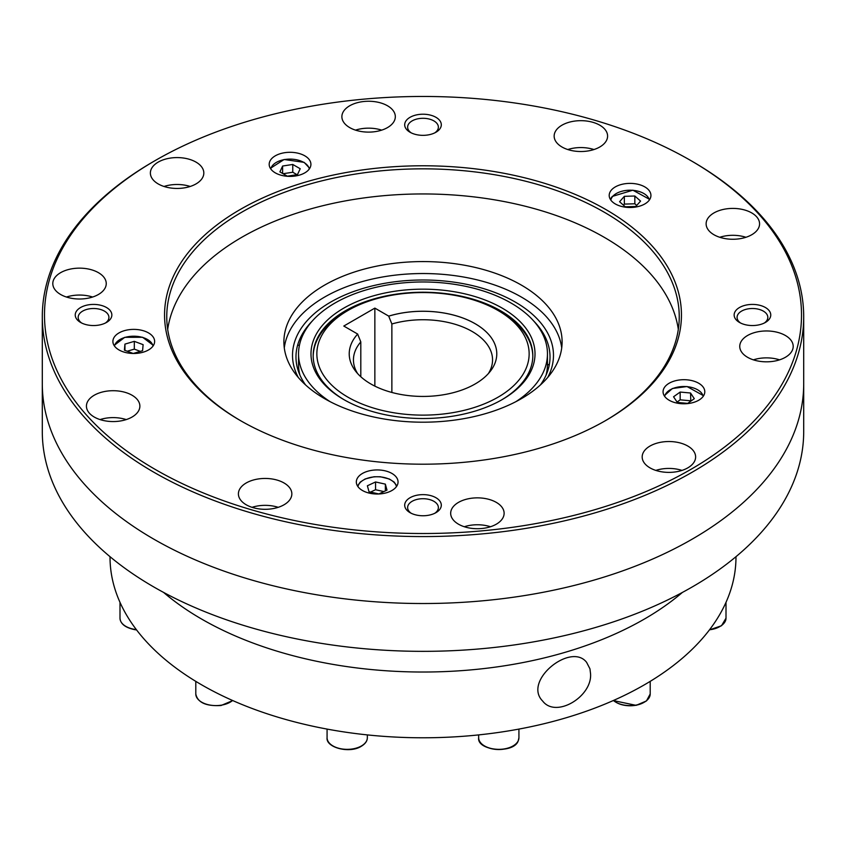 <?xml version="1.0" encoding="UTF-8"?>
<svg xmlns="http://www.w3.org/2000/svg" width="846" height="846" viewBox="0 0 846 846"><rect width="100%" height="100%" fill="white"/><g stroke="black" fill="none" stroke-linecap="round" stroke-linejoin="round"><path stroke-width="1.27" d="M282.617 166.028L279.899 171.886L287.333 176.18L297.475 174.604L300.203 168.745L292.769 164.462L282.617 166.028L282.617 173.462M297.009 174.678L292.769 172.235L283.093 173.726M292.769 172.235L292.769 164.462M124.394 350.17L133.213 353.469L142.572 350.72L143.122 344.66L134.313 341.35L124.944 344.111L124.394 350.17M124.944 350.371L124.944 344.111M140.32 351.376L134.313 349.123L127.207 351.217M134.313 349.123L134.313 341.35M378.828 493.948L386.992 490.13L385.353 484.134L375.55 481.966L367.375 485.784L369.025 491.769L378.828 493.948M383.883 491.579L375.55 489.739L370.495 492.097M375.55 489.739L375.55 481.966M385.353 490.892L385.353 484.134M694.302 398.667L690.537 393.009L680.163 392.058L673.553 396.774L677.318 402.432L687.692 403.383L694.302 398.667M690.801 401.173L690.537 393.009M690.537 400.782L680.163 399.83L677.054 402.04M680.163 399.83L680.163 392.058M634.838 196.008L624.348 196.325L619.579 201.729L625.3 206.815L635.79 206.498L640.57 201.094L634.838 196.008L634.838 203.78L624.348 204.098L624.348 196.325M636.721 205.451L634.838 203.78M624.348 204.098L623.428 205.144M360.808 376.756L360.808 341.911L357.647 334.075A73.803 42.607 0 0 0 355.637 336.465A73.782 42.596 180 0 1 357.668 334.054L343.793 326.048L374.852 308.113L388.726 316.118A73.782 42.596 180 0 1 490.352 336.454A73.803 42.607 0 0 0 388.705 316.15L388.726 316.118M374.852 308.113L374.852 386.114M388.705 316.15L391.867 323.986L391.867 392.459M490.352 336.454A73.782 42.596 180 0 1 423 396.436A73.782 42.596 180 0 1 355.648 336.454M391.867 323.986A69.552 40.153 180 0 1 492.552 359.888A69.552 40.153 180 0 1 488.396 373.551M357.604 373.551A69.552 40.153 180 0 1 353.448 359.888A69.552 40.153 180 0 1 360.808 341.911M313.189 356.229A109.821 63.408 180 0 1 345.348 311.994L347.939 310.503A106.152 61.293 0 0 0 347.939 397.176A106.152 61.293 0 0 0 498.061 397.176A106.152 61.293 0 0 0 498.061 310.503A106.152 61.293 0 0 0 347.939 310.503M498.061 310.503L500.652 311.994A109.821 63.408 180 0 1 532.811 356.229M42.3 316.774L42.3 383.724A380.7 219.791 0 0 0 153.803 539.145A380.7 219.791 0 0 1 42.3 383.724L42.3 431.555A380.7 219.791 0 0 0 153.803 586.965A380.7 219.791 0 0 0 568.692 634.616A380.7 219.791 0 0 0 803.7 431.555L803.7 316.774A380.7 219.791 180 0 1 568.692 519.846A380.7 219.791 180 0 1 153.803 472.195A380.7 219.791 180 0 1 42.3 316.774A380.7 219.791 180 0 1 153.803 161.364L155.357 160.465A378.5 218.522 0 0 0 155.357 469.509A378.5 218.522 0 0 0 690.643 469.509A378.5 218.522 0 0 0 690.643 160.465A378.5 218.522 0 0 0 155.357 160.465M153.803 539.145A380.7 219.791 0 0 0 568.692 586.796A380.7 219.791 0 0 0 803.7 383.724A380.7 219.791 0 0 1 568.692 586.796A380.7 219.791 0 0 1 153.803 539.145M201.686 619.103A312.978 180.695 180 0 1 163.574 592.412A312.978 180.695 180 0 0 201.686 619.103A312.978 180.695 180 0 0 682.426 592.412A312.978 180.695 180 0 1 201.686 619.103M735.978 556.689L735.978 557.08A312.978 180.695 180 0 1 542.772 724.028A312.978 180.695 180 0 1 201.686 684.858A312.978 180.695 180 0 1 110.022 557.08L110.022 556.689M590.561 673.839C592.242 696.67 555.938 718.55 542.698 701.091C522.468 680.924 571.018 641.945 586.606 662.344L589.958 668.837L590.561 673.839L589.958 668.837L586.606 662.344C571.018 641.945 522.468 680.924 542.698 701.091C555.938 718.55 592.242 696.67 590.561 673.839M501.424 400.021A109.821 63.408 0 0 0 532.821 355.637A109.821 63.408 0 0 0 500.652 310.799A109.821 63.408 0 0 0 380.975 297.062A109.821 63.408 0 0 0 313.179 355.637A109.821 63.408 0 0 0 344.576 400.021M330.099 401.66A124.457 71.857 180 0 1 298.543 353.84A124.457 71.857 180 0 1 375.37 287.45A124.457 71.857 180 0 1 511.005 303.027A124.457 71.857 180 0 1 547.457 353.84L547.457 364.415A124.457 71.857 180 0 1 546.072 375.106M299.928 375.106A124.457 71.857 180 0 1 298.543 364.415L298.543 353.84M547.457 353.84A124.457 71.857 180 0 1 515.901 401.66M343.793 399.566L343.793 399.566A112.01 64.666 180 0 1 343.793 308.113A112.01 64.666 180 0 1 502.207 308.113A112.01 64.666 180 0 1 502.207 399.566A112.01 64.666 180 0 1 343.793 399.566M402.675 274.39A141.663 81.787 180 0 1 443.325 274.39M298.236 377.39A130.485 75.336 180 0 1 355.764 290.77A130.485 75.336 180 0 1 515.267 302.064A130.485 75.336 180 0 1 547.764 377.39M533.794 321.099A127.016 73.338 180 0 1 538.955 327.032A127.016 73.338 180 0 1 540.414 384.951M305.586 384.951A127.016 73.338 180 0 1 307.045 327.032A127.016 73.338 180 0 1 312.206 321.099M534.545 321.966A127.386 73.549 180 0 1 539.124 327.243M306.876 327.243A127.386 73.549 180 0 1 311.455 321.966M690.643 160.465L692.197 161.364A380.7 219.791 180 0 1 803.7 316.774M698.68 383.227A20.864 12.045 180 0 1 704.792 391.74A20.864 12.045 180 0 1 683.928 403.785A20.864 12.045 180 0 1 663.063 391.74A20.864 12.045 180 0 1 675.943 380.615A20.864 12.045 180 0 1 698.68 383.227M391.941 473.453A20.864 12.045 180 0 1 398.054 481.977A20.864 12.045 180 0 1 377.189 494.022A20.864 12.045 180 0 1 356.325 481.977A20.864 12.045 180 0 1 369.205 470.852A20.864 12.045 180 0 1 391.941 473.453M148.515 332.912A20.864 12.045 180 0 1 154.628 341.435A20.864 12.045 180 0 1 133.763 353.48A20.864 12.045 180 0 1 112.899 341.435A20.864 12.045 180 0 1 125.779 330.3A20.864 12.045 180 0 1 148.515 332.912M304.803 155.823A20.864 12.045 180 0 1 310.916 164.336A20.864 12.045 180 0 1 290.051 176.391A20.864 12.045 180 0 1 269.187 164.336A20.864 12.045 180 0 1 282.067 153.211A20.864 12.045 180 0 1 304.803 155.823M644.832 186.913A20.864 12.045 180 0 1 650.934 195.437A20.864 12.045 180 0 1 630.069 207.482A20.864 12.045 180 0 1 609.205 195.437A20.864 12.045 180 0 1 622.085 184.301A20.864 12.045 180 0 1 644.832 186.913M387.5 105.771A26.723 15.429 180 0 1 395.325 116.685A26.723 15.429 180 0 1 368.602 132.113A26.723 15.429 180 0 1 341.879 116.685A26.723 15.429 180 0 1 358.376 102.429A26.723 15.429 180 0 1 387.5 105.771M599.772 125.187A26.723 15.429 180 0 1 607.597 136.09A26.723 15.429 180 0 1 580.874 151.519A26.723 15.429 180 0 1 554.151 136.09A26.723 15.429 180 0 1 570.648 121.845A26.723 15.429 180 0 1 599.772 125.187M751.745 212.928A26.723 15.429 180 0 1 759.571 223.83A26.723 15.429 180 0 1 732.848 239.259A26.723 15.429 180 0 1 706.124 223.83A26.723 15.429 180 0 1 722.621 209.586A26.723 15.429 180 0 1 751.745 212.928M785.374 335.481A26.723 15.429 180 0 1 793.199 346.395A26.723 15.429 180 0 1 766.476 361.824A26.723 15.429 180 0 1 739.753 346.395A26.723 15.429 180 0 1 756.25 332.14A26.723 15.429 180 0 1 785.374 335.481M687.798 446.043A26.723 15.429 180 0 1 695.624 456.956A26.723 15.429 180 0 1 668.9 472.385A26.723 15.429 180 0 1 642.177 456.956A26.723 15.429 180 0 1 658.674 442.701A26.723 15.429 180 0 1 687.798 446.043M496.295 502.376A26.723 15.429 180 0 1 504.121 513.289A26.723 15.429 180 0 1 477.398 528.718A26.723 15.429 180 0 1 450.675 513.289A26.723 15.429 180 0 1 467.172 499.034A26.723 15.429 180 0 1 496.295 502.376M284.023 482.971A26.723 15.429 180 0 1 291.849 493.874A26.723 15.429 180 0 1 265.126 509.303A26.723 15.429 180 0 1 238.403 493.874A26.723 15.429 180 0 1 254.9 479.619A26.723 15.429 180 0 1 284.023 482.971M132.039 395.23A26.723 15.429 180 0 1 139.876 406.133A26.723 15.429 180 0 1 113.153 421.562A26.723 15.429 180 0 1 86.429 406.133A26.723 15.429 180 0 1 102.926 391.878A26.723 15.429 180 0 1 132.039 395.23M98.422 272.666A26.723 15.429 180 0 1 106.247 283.579A26.723 15.429 180 0 1 79.524 299.008A26.723 15.429 180 0 1 52.801 283.579A26.723 15.429 180 0 1 69.298 269.324A26.723 15.429 180 0 1 98.422 272.666M195.997 162.104A26.723 15.429 180 0 1 203.823 173.018A26.723 15.429 180 0 1 177.1 188.447A26.723 15.429 180 0 1 150.376 173.018A26.723 15.429 180 0 1 166.874 158.762A26.723 15.429 180 0 1 195.997 162.104M80.603 322.453L80.603 322.453A18.305 10.564 180 0 1 80.603 307.51A18.305 10.564 180 0 1 106.49 307.51A18.305 10.564 180 0 1 106.49 322.453A18.305 10.564 180 0 1 80.603 322.453M410.056 132.251L410.056 132.251A18.305 10.564 180 0 1 410.056 117.308A18.305 10.564 180 0 1 435.944 117.308A18.305 10.564 180 0 1 435.944 132.251A18.305 10.564 180 0 1 410.056 132.251M739.51 322.453L739.51 322.453A18.305 10.564 180 0 1 739.51 307.51A18.305 10.564 180 0 1 765.397 307.51A18.305 10.564 180 0 1 765.397 322.453A18.305 10.564 180 0 1 739.51 322.453M410.056 512.665L410.056 512.665A18.305 10.564 180 0 1 410.056 497.723A18.305 10.564 180 0 1 435.944 497.723A18.305 10.564 180 0 1 435.944 512.665A18.305 10.564 180 0 1 410.056 512.665M240.253 420.494L240.253 420.494A258.432 149.203 180 0 1 240.253 209.48A258.432 149.203 180 0 1 605.747 209.48A258.432 149.203 180 0 1 605.747 420.494A258.432 149.203 180 0 1 240.253 420.494M284.288 347.865A139.104 80.307 180 0 1 374.588 278.546A139.104 80.307 180 0 1 521.358 297.052A139.104 80.307 180 0 1 561.712 347.865M604.964 420.938A256.243 147.944 0 0 0 679.243 316.774A256.243 147.944 0 0 0 423 168.84A256.243 147.944 0 0 0 166.757 316.774A256.243 147.944 0 0 0 241.036 420.938M167.688 329.327A256.243 147.944 180 0 1 423 193.946A256.243 147.944 180 0 1 678.312 329.327M324.642 398.678A139.104 80.307 0 0 0 476.235 416.084A139.104 80.307 0 0 0 562.104 341.89A139.104 80.307 0 0 0 423 261.573A139.104 80.307 0 0 0 283.896 341.89A139.104 80.307 0 0 0 324.642 398.678M434.812 513.258A15.376 8.872 0 0 0 438.376 507.579A15.376 8.872 0 0 0 423 498.706A15.376 8.872 0 0 0 407.624 507.579A15.376 8.872 0 0 0 411.188 513.258M764.266 323.056A15.376 8.872 0 0 0 767.83 317.377A15.376 8.872 0 0 0 752.454 308.504A15.376 8.872 0 0 0 737.078 317.377A15.376 8.872 0 0 0 740.631 323.056M434.812 132.843A15.376 8.872 0 0 0 438.376 127.164A15.376 8.872 0 0 0 423 118.292A15.376 8.872 0 0 0 407.624 127.164A15.376 8.872 0 0 0 411.188 132.843M105.369 323.056A15.376 8.872 0 0 0 108.923 317.377A15.376 8.872 0 0 0 93.546 308.504A15.376 8.872 0 0 0 78.17 317.377A15.376 8.872 0 0 0 81.734 323.056M190.191 186.469A26.723 15.429 0 0 0 164.008 186.469M92.616 297.031A26.723 15.429 0 0 0 66.432 297.031M126.234 419.584A26.723 15.429 0 0 0 100.061 419.584M278.218 507.325A26.723 15.429 0 0 0 252.034 507.325M490.49 526.741A26.723 15.429 0 0 0 464.306 526.741M681.992 470.408A26.723 15.429 0 0 0 655.809 470.408M779.568 359.846A26.723 15.429 0 0 0 753.384 359.846M745.939 237.282A26.723 15.429 0 0 0 719.766 237.282M593.966 149.541A26.723 15.429 0 0 0 567.782 149.541M381.694 130.136A26.723 15.429 0 0 0 355.51 130.136M309.308 168.967A19.405 11.199 0 0 0 303.767 162.4A19.405 11.199 0 0 0 283.717 159.725A19.405 11.199 0 0 0 270.794 168.967M153.02 346.067A19.405 11.199 -0 0 0 124.954 337.427A19.405 11.199 -0 0 0 114.496 346.067M396.446 486.609A19.405 11.199 -0 0 0 396.351 486.207A19.405 11.199 -0 0 0 376.83 476.753A19.405 11.199 -0 0 0 357.932 486.609M703.185 396.372A19.405 11.199 -0 0 0 686.963 386.654A19.405 11.199 -0 0 0 664.67 396.372M610.421 199.476A20.135 11.622 180 0 1 612.134 196.727M649.337 200.068A19.405 11.199 0 0 0 633.464 190.382A19.405 11.199 0 0 0 612.79 196.325A19.405 11.199 0 0 0 610.812 200.068M136.576 629.921L135 629.72C125.409 627.764 120.407 623.914 119.995 618.183A20.135 11.622 0 0 0 134.926 629.403A20.135 11.622 0 0 0 136.322 629.593M232.745 700.562L221.06 705.511C206.012 706.389 197.583 702.54 195.796 693.974A20.135 11.622 0 0 0 221.134 705.194A20.135 11.622 0 0 0 232.587 700.499M367.344 737.733C367.323 740.99 365.303 743.846 361.295 746.288C349.451 753.923 325.689 747.483 327.074 737.733A20.135 11.622 0 0 0 339.5 748.467A20.135 11.622 0 0 0 361.443 745.95A20.135 11.622 0 0 0 367.344 737.733L367.344 734.899M360.925 746.246A19.405 11.199 180 0 1 333.229 746.098M518.926 737.733L518.196 740.937C513.691 754.167 476.71 750.867 478.656 737.733A20.135 11.622 -0 0 0 496.168 749.26A20.135 11.622 -0 0 0 518.238 740.736A20.135 11.622 -0 0 0 518.926 737.733L518.926 729.083M512.771 746.098A19.405 11.199 180 0 1 484.821 746.098M613.413 700.499A20.135 11.622 -0 0 0 635.981 705.088A20.135 11.622 -0 0 0 650.204 693.974L646.46 700.943L636.129 705.353L613.255 700.562M644.049 702.339A19.405 11.199 180 0 1 616.1 702.339M709.678 629.593A20.135 11.622 -0 0 0 726.005 618.183L721.49 625.744L709.424 629.921M719.84 626.548A19.405 11.199 180 0 1 709.54 629.773M309.721 168.354L304.137 162.358L284.097 159.513L270.382 168.354M153.433 345.454L142.625 337.279L124.743 337.332L114.083 345.454M357.52 485.995L360.237 482.083L365.176 478.952L374.006 476.763L380.467 476.774L389.266 478.984L394.088 482.03L396.859 485.995M664.258 395.759L672.39 388.515L687.026 386.527L703.597 395.759M610.4 199.445L612.24 196.441L632.882 190.191L649.749 199.445M549.392 364.245A14.636 14.636 0 0 0 547.457 365.165M546.051 338.781A14.636 14.636 0 0 0 544.824 339.119M543.703 336.317A14.636 14.636 0 0 0 544.19 335.016M299.378 345.528A14.636 14.636 0 0 0 297.686 344.978M299.103 371.246A14.636 14.636 0 0 0 298.268 370.834M119.995 618.183L119.995 602.352M195.796 693.974L195.796 681.358M327.074 737.733L327.074 729.083M478.656 737.733L478.656 734.899M650.204 693.974L650.204 681.358M726.005 618.183L726.005 602.352"/></g></svg>
